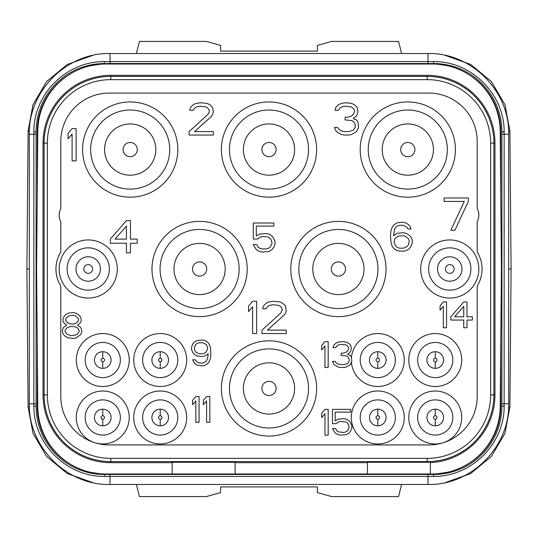 <?xml version="1.0" encoding="UTF-8"?>
<svg xmlns="http://www.w3.org/2000/svg" width="538" height="538" viewBox="0 0 538 538"><rect width="100%" height="100%" fill="white"/><g stroke="black" fill="none" stroke-linecap="round" stroke-linejoin="round"><path stroke-width="0.81" d="M430.4 462.606A67.788 67.788 0 0 0 494.96 394.892L494.96 143.108A67.788 67.788 0 0 0 427.172 75.32L110.828 75.32A67.788 67.788 0 0 0 43.04 143.108L43.04 394.892A67.788 67.788 0 0 0 110.828 462.68L172.16 462.68M172.16 473.978L105.569 473.978A67.788 67.788 0 0 1 37.788 406.782L36.584 269L37.788 131.218A67.788 67.788 0 0 1 105.569 64.022L432.431 64.022A67.788 67.788 0 0 1 500.212 131.218L501.416 269L500.212 406.782A67.788 67.788 0 0 1 432.431 473.978L430.4 473.978L430.4 462.196A67.378 67.378 0 0 1 427.172 462.27L367.454 462.27L367.454 473.978L172.16 473.978L172.16 462.27L235.106 462.27L235.106 473.978M367.454 473.978L430.4 473.978M235.106 462.68L367.454 462.68M427.172 458.356L110.828 458.356A63.464 63.464 0 0 1 47.364 394.892L47.364 143.108A63.464 63.464 0 0 1 110.828 79.644L427.172 79.644A63.464 63.464 0 0 1 490.636 143.108L490.636 394.892A63.464 63.464 0 0 1 427.172 458.356L427.172 461.611L110.828 461.611A66.719 66.719 0 0 1 44.109 394.892L44.109 143.108A66.719 66.719 0 0 1 110.828 76.389L427.172 76.389A66.719 66.719 0 0 1 493.891 143.108L493.891 394.892A66.719 66.719 0 0 1 427.172 461.611L427.172 462.27M60.794 221.75A14.526 14.526 0 0 1 60.794 208.435L60.794 141.494A48.42 48.42 0 0 1 109.214 93.074L428.786 93.074A48.42 48.42 0 0 1 477.206 141.494L477.206 208.435A14.526 14.526 0 0 1 477.206 221.75L477.206 251.992A32.28 32.28 0 0 1 477.206 286.008L477.206 396.506A48.42 48.42 0 0 1 428.786 444.926L109.214 444.926A48.42 48.42 0 0 1 60.794 396.506L60.794 286.008A32.28 32.28 0 0 1 60.794 251.992L60.794 221.75M94.473 442.626A26.47 26.47 0 0 1 102.758 391.018A26.47 26.47 0 0 1 129.228 417.488A26.47 26.47 0 0 1 95.482 442.935M443.527 442.626A26.47 26.47 0 0 0 435.242 391.018A26.47 26.47 0 0 0 408.772 417.488A26.47 26.47 0 0 0 442.518 442.935M455.417 149.564A47.613 47.613 0 0 0 407.804 101.951A47.613 47.613 0 0 0 360.191 149.564A47.613 47.613 0 0 0 407.804 197.177A47.613 47.613 0 0 0 455.417 149.564M316.613 149.564A47.613 47.613 0 0 0 269 101.951A47.613 47.613 0 0 0 221.387 149.564A47.613 47.613 0 0 0 269 197.177A47.613 47.613 0 0 0 316.613 149.564M177.809 149.564A47.613 47.613 0 0 0 130.196 101.951A47.613 47.613 0 0 0 82.583 149.564A47.613 47.613 0 0 0 130.196 197.177A47.613 47.613 0 0 0 177.809 149.564M386.015 269A47.613 47.613 0 0 0 338.402 221.387A47.613 47.613 0 0 0 290.789 269A47.613 47.613 0 0 0 338.402 316.613A47.613 47.613 0 0 0 386.015 269M247.211 269A47.613 47.613 0 0 0 199.598 221.387A47.613 47.613 0 0 0 151.985 269A47.613 47.613 0 0 0 199.598 316.613A47.613 47.613 0 0 0 247.211 269M316.613 388.436A47.613 47.613 0 0 0 269 340.823A47.613 47.613 0 0 0 221.387 388.436A47.613 47.613 0 0 0 269 436.049A47.613 47.613 0 0 0 316.613 388.436M59.18 269A29.052 29.052 0 0 0 88.232 298.052A29.052 29.052 0 0 0 117.284 269A29.052 29.052 0 0 0 88.232 239.948A29.052 29.052 0 0 0 59.18 269M420.716 269A29.052 29.052 0 0 0 449.768 298.052A29.052 29.052 0 0 0 478.82 269A29.052 29.052 0 0 0 449.768 239.948A29.052 29.052 0 0 0 420.716 269M76.288 360.03A26.47 26.47 0 0 1 102.758 333.56A26.47 26.47 0 0 1 129.228 360.03A26.47 26.47 0 0 1 102.758 386.499A26.47 26.47 0 0 1 76.288 360.03M133.747 360.03A26.47 26.47 0 0 1 160.216 333.56A26.47 26.47 0 0 1 186.686 360.03A26.47 26.47 0 0 1 160.216 386.499A26.47 26.47 0 0 1 133.747 360.03M133.747 417.488A26.47 26.47 0 0 1 160.216 391.018A26.47 26.47 0 0 1 186.686 417.488A26.47 26.47 0 0 1 160.216 443.958A26.47 26.47 0 0 1 133.747 417.488M461.712 360.03A26.47 26.47 0 0 0 435.242 333.56A26.47 26.47 0 0 0 408.772 360.03A26.47 26.47 0 0 0 435.242 386.499A26.47 26.47 0 0 0 461.712 360.03M404.253 417.488A26.47 26.47 0 0 0 377.784 391.018A26.47 26.47 0 0 0 351.314 417.488A26.47 26.47 0 0 0 377.784 443.958A26.47 26.47 0 0 0 404.253 417.488M351.442 362.659A26.47 26.47 0 0 0 379.102 386.466A26.47 26.47 0 0 0 404.253 360.03A26.47 26.47 0 0 0 379.048 333.587A26.47 26.47 0 0 0 351.435 357.508M452.835 417.488A17.593 17.593 0 0 0 435.242 399.895A17.593 17.593 0 0 0 417.649 417.488A17.593 17.593 0 0 0 435.242 435.081A17.593 17.593 0 0 0 452.835 417.488M435.242 425.807A8.319 8.319 0 0 0 443.561 417.488A8.319 8.319 0 0 0 435.242 409.169A8.319 8.319 0 0 0 426.923 417.488A8.319 8.319 0 0 0 435.242 425.807A8.319 8.319 0 0 0 443.561 417.488A8.319 8.319 0 0 0 435.242 409.169A8.319 8.319 0 0 0 426.923 417.488A8.319 8.319 0 0 0 435.242 425.807L435.242 419.23A1.742 1.742 0 0 0 436.984 417.488A1.742 1.742 0 0 0 435.242 415.746L435.242 409.169M85.165 417.488A17.593 17.593 0 0 1 102.758 399.895A17.593 17.593 0 0 1 120.351 417.488A17.593 17.593 0 0 1 102.758 435.081A17.593 17.593 0 0 1 85.165 417.488M102.758 425.807A8.319 8.319 0 0 0 111.077 417.488A8.319 8.319 0 0 0 102.758 409.169A8.319 8.319 0 0 0 94.439 417.488A8.319 8.319 0 0 0 102.758 425.807A8.319 8.319 0 0 0 111.077 417.488A8.319 8.319 0 0 0 102.758 409.169A8.319 8.319 0 0 0 94.439 417.488A8.319 8.319 0 0 0 102.758 425.807L102.758 419.23A1.742 1.742 0 0 0 104.5 417.488A1.742 1.742 0 0 0 102.758 415.746L102.758 409.169M447.347 149.564A39.543 39.543 0 0 1 407.804 189.107A39.543 39.543 0 0 1 368.261 149.564A39.543 39.543 0 0 1 407.804 110.021A39.543 39.543 0 0 1 447.347 149.564M407.804 175.186A25.622 25.622 0 0 0 433.426 149.564A25.622 25.622 0 0 0 407.804 123.942A25.622 25.622 0 0 0 382.182 149.564A25.622 25.622 0 0 0 407.804 175.186A25.622 25.622 0 0 1 382.182 149.564A25.622 25.622 0 0 1 407.804 123.942A25.622 25.622 0 0 1 433.426 149.564A25.622 25.622 0 0 1 407.804 175.186M308.543 149.564A39.543 39.543 0 0 1 269 189.107A39.543 39.543 0 0 1 229.457 149.564A39.543 39.543 0 0 1 269 110.021A39.543 39.543 0 0 1 308.543 149.564M269 175.186A25.622 25.622 0 0 0 294.622 149.564A25.622 25.622 0 0 0 269 123.942A25.622 25.622 0 0 0 243.378 149.564A25.622 25.622 0 0 0 269 175.186A25.622 25.622 0 0 1 243.378 149.564A25.622 25.622 0 0 1 269 123.942A25.622 25.622 0 0 1 294.622 149.564A25.622 25.622 0 0 1 269 175.186M169.739 149.564A39.543 39.543 0 0 1 130.196 189.107A39.543 39.543 0 0 1 90.653 149.564A39.543 39.543 0 0 1 130.196 110.021A39.543 39.543 0 0 1 169.739 149.564M130.196 175.186A25.622 25.622 0 0 0 155.818 149.564A25.622 25.622 0 0 0 130.196 123.942A25.622 25.622 0 0 0 104.574 149.564A25.622 25.622 0 0 0 130.196 175.186A25.622 25.622 0 0 1 104.574 149.564A25.622 25.622 0 0 1 130.196 123.942A25.622 25.622 0 0 1 155.818 149.564A25.622 25.622 0 0 1 130.196 175.186M377.945 269A39.543 39.543 0 0 1 338.402 308.543A39.543 39.543 0 0 1 298.859 269A39.543 39.543 0 0 1 338.402 229.457A39.543 39.543 0 0 1 377.945 269M338.402 294.622A25.622 25.622 0 0 0 364.024 269A25.622 25.622 0 0 0 338.402 243.378A25.622 25.622 0 0 0 312.78 269A25.622 25.622 0 0 0 338.402 294.622A25.622 25.622 0 0 1 312.78 269A25.622 25.622 0 0 1 338.402 243.378A25.622 25.622 0 0 1 364.024 269A25.622 25.622 0 0 1 338.402 294.622M239.141 269A39.543 39.543 0 0 1 199.598 308.543A39.543 39.543 0 0 1 160.055 269A39.543 39.543 0 0 1 199.598 229.457A39.543 39.543 0 0 1 239.141 269M199.598 294.622A25.622 25.622 0 0 0 225.22 269A25.622 25.622 0 0 0 199.598 243.378A25.622 25.622 0 0 0 173.976 269A25.622 25.622 0 0 0 199.598 294.622A25.622 25.622 0 0 1 173.976 269A25.622 25.622 0 0 1 199.598 243.378A25.622 25.622 0 0 1 225.22 269A25.622 25.622 0 0 1 199.598 294.622M308.543 388.436A39.543 39.543 0 0 1 269 427.979A39.543 39.543 0 0 1 229.457 388.436A39.543 39.543 0 0 1 269 348.893A39.543 39.543 0 0 1 308.543 388.436M269 414.058A25.622 25.622 0 0 0 294.622 388.436A25.622 25.622 0 0 0 269 362.814A25.622 25.622 0 0 0 243.378 388.436A25.622 25.622 0 0 0 269 414.058A25.622 25.622 0 0 1 243.378 388.436A25.622 25.622 0 0 1 269 362.814A25.622 25.622 0 0 1 294.622 388.436A25.622 25.622 0 0 1 269 414.058M67.089 269A21.143 21.143 0 0 1 88.232 247.857A21.143 21.143 0 0 1 109.375 269A21.143 21.143 0 0 1 88.232 290.143A21.143 21.143 0 0 1 67.089 269M100.458 269A12.226 12.226 0 0 1 88.232 281.226A12.226 12.226 0 0 1 76.006 269A12.226 12.226 0 0 1 88.232 256.774A12.226 12.226 0 0 1 100.458 269A12.226 12.226 0 0 1 88.232 281.226A12.226 12.226 0 0 1 76.006 269A12.226 12.226 0 0 1 88.232 256.774A12.226 12.226 0 0 1 100.458 269M83.861 269A4.371 4.371 0 0 0 88.232 273.371A4.371 4.371 0 0 0 92.603 269A4.371 4.371 0 0 0 88.232 264.629A4.371 4.371 0 0 0 83.861 269M428.625 269A21.143 21.143 0 0 1 449.768 247.857A21.143 21.143 0 0 1 470.911 269A21.143 21.143 0 0 1 449.768 290.143A21.143 21.143 0 0 1 428.625 269M461.994 269A12.226 12.226 0 0 1 449.768 281.226A12.226 12.226 0 0 1 437.542 269A12.226 12.226 0 0 1 449.768 256.774A12.226 12.226 0 0 1 461.994 269A12.226 12.226 0 0 1 449.768 281.226A12.226 12.226 0 0 1 437.542 269A12.226 12.226 0 0 1 449.768 256.774A12.226 12.226 0 0 1 461.994 269M445.397 269A4.371 4.371 0 0 0 449.768 273.371A4.371 4.371 0 0 0 454.139 269A4.371 4.371 0 0 0 449.768 264.629A4.371 4.371 0 0 0 445.397 269M85.165 360.03A17.593 17.593 0 0 0 102.758 377.622A17.593 17.593 0 0 0 120.351 360.03A17.593 17.593 0 0 0 102.758 342.437A17.593 17.593 0 0 0 85.165 360.03M102.758 368.348A8.319 8.319 0 0 0 111.077 360.03A8.319 8.319 0 0 0 102.758 351.711A8.319 8.319 0 0 0 94.439 360.03A8.319 8.319 0 0 0 102.758 368.348A8.319 8.319 0 0 0 111.077 360.03A8.319 8.319 0 0 0 102.758 351.711A8.319 8.319 0 0 0 94.439 360.03A8.319 8.319 0 0 0 102.758 368.348L102.758 361.771A1.742 1.742 0 0 0 104.5 360.03A1.742 1.742 0 0 0 102.758 358.288L102.758 351.711M142.624 360.03A17.593 17.593 0 0 0 160.216 377.622A17.593 17.593 0 0 0 177.809 360.03A17.593 17.593 0 0 0 160.216 342.437A17.593 17.593 0 0 0 142.624 360.03M160.216 368.348A8.319 8.319 0 0 0 168.535 360.03A8.319 8.319 0 0 0 160.216 351.711A8.319 8.319 0 0 0 151.898 360.03A8.319 8.319 0 0 0 160.216 368.348A8.319 8.319 0 0 0 168.535 360.03A8.319 8.319 0 0 0 160.216 351.711A8.319 8.319 0 0 0 151.898 360.03A8.319 8.319 0 0 0 160.216 368.348L160.216 361.771A1.742 1.742 0 0 0 161.958 360.03A1.742 1.742 0 0 0 160.216 358.288L160.216 351.711M142.624 417.488A17.593 17.593 0 0 0 160.216 435.081A17.593 17.593 0 0 0 177.809 417.488A17.593 17.593 0 0 0 160.216 399.895A17.593 17.593 0 0 0 142.624 417.488M160.216 425.807A8.319 8.319 0 0 0 168.535 417.488A8.319 8.319 0 0 0 160.216 409.169A8.319 8.319 0 0 0 151.898 417.488A8.319 8.319 0 0 0 160.216 425.807A8.319 8.319 0 0 0 168.535 417.488A8.319 8.319 0 0 0 160.216 409.169A8.319 8.319 0 0 0 151.898 417.488A8.319 8.319 0 0 0 160.216 425.807L160.216 419.23A1.742 1.742 0 0 0 161.958 417.488A1.742 1.742 0 0 0 160.216 415.746L160.216 409.169M452.835 360.03A17.593 17.593 0 0 1 435.242 377.622A17.593 17.593 0 0 1 417.649 360.03A17.593 17.593 0 0 1 435.242 342.437A17.593 17.593 0 0 1 452.835 360.03M435.242 368.348A8.319 8.319 0 0 0 443.561 360.03A8.319 8.319 0 0 0 435.242 351.711A8.319 8.319 0 0 0 426.923 360.03A8.319 8.319 0 0 0 435.242 368.348A8.319 8.319 0 0 0 443.561 360.03A8.319 8.319 0 0 0 435.242 351.711A8.319 8.319 0 0 0 426.923 360.03A8.319 8.319 0 0 0 435.242 368.348L435.242 361.771A1.742 1.742 0 0 0 436.984 360.03A1.742 1.742 0 0 0 435.242 358.288L435.242 351.711M395.376 417.488A17.593 17.593 0 0 1 377.784 435.081A17.593 17.593 0 0 1 360.191 417.488A17.593 17.593 0 0 1 377.784 399.895A17.593 17.593 0 0 1 395.376 417.488M377.784 425.807A8.319 8.319 0 0 0 386.102 417.488A8.319 8.319 0 0 0 377.784 409.169A8.319 8.319 0 0 0 369.465 417.488A8.319 8.319 0 0 0 377.784 425.807A8.319 8.319 0 0 0 386.102 417.488A8.319 8.319 0 0 0 377.784 409.169A8.319 8.319 0 0 0 369.465 417.488A8.319 8.319 0 0 0 377.784 425.807L377.784 419.23A1.742 1.742 0 0 0 379.525 417.488A1.742 1.742 0 0 0 377.784 415.746L377.784 409.169M76.127 160.862L76.127 128.582L72.092 128.582L68.057 133.39L68.057 138.885L72.092 134.076L72.092 160.862L76.127 160.862M189.107 131.602L189.107 135.038L213.317 135.038L213.317 131.602L194.487 131.602L211.299 116.497L212.644 114.433L213.317 111.689L212.644 107.566L209.954 104.816L207.264 103.444L200.539 102.758L195.832 103.444L193.142 104.816L190.452 107.566L189.779 110.31L193.142 110.31L194.487 108.252L196.504 106.88L199.867 106.194L205.919 106.88L207.937 108.252L209.282 110.31L209.282 111.689L207.937 114.433L189.107 131.602M356.56 131.602L358.577 127.486L357.905 121.992L356.56 119.927L353.197 118.555L355.887 116.497L357.232 114.433L357.905 111.689L357.232 107.566L354.542 104.816L351.852 103.444L345.8 102.758L341.092 103.444L338.402 104.816L335.712 107.566L335.039 110.31L338.402 110.31L339.747 108.252L341.764 106.88L345.127 106.194L351.18 106.88L353.197 108.252L354.542 110.31L354.542 111.689L353.197 114.433L351.852 115.804L347.817 117.183L345.127 117.183L345.127 119.927L351.852 120.613L353.87 121.992L355.215 124.735L355.215 127.486L353.197 130.23L348.49 131.602L344.454 131.602L341.092 130.916L338.402 128.858L337.729 127.486L334.367 127.486L336.385 131.602L341.092 134.352L343.782 135.038L349.162 135.038L351.852 134.352L356.56 131.602M126.43 220.58L110.29 239.121L110.29 243.243L126.43 243.243L126.43 252.86L130.465 252.86L130.465 243.243L137.19 243.243L137.19 239.121L130.465 239.121L130.465 220.58L126.43 220.58M114.998 239.121L126.43 226.074L126.43 239.121L114.998 239.121M257.5 239.074L259.921 237.218L262.342 236.599L265.974 236.599L268.395 237.218L270.211 238.455L271.421 240.311L272.026 243.398L270.211 247.11L268.395 248.348L265.974 248.959L262.342 248.959L259.921 248.348L258.106 247.11L256.895 244.635L253.264 244.635L256.29 249.578L259.316 251.434L262.342 252.053L269 251.434L272.026 249.578L273.842 247.11L275.053 244.017L275.053 241.542L273.842 238.455L272.026 235.98L269 234.124L265.974 233.512L259.316 234.124L256.29 235.98L256.29 226.094L273.842 226.094L273.842 223.001L253.264 223.001L253.264 239.074L257.5 239.074M411.032 237.029L409.216 235.173L406.19 233.317L403.164 232.705L397.111 233.317L393.48 235.792L394.69 228.993L395.901 227.137L397.716 225.899L399.532 225.287L403.164 225.287L406.795 227.137L408.006 228.993L411.032 228.993L410.427 227.137L408.611 224.669L405.585 222.813L402.558 222.194L397.111 222.813L394.085 224.669L392.269 227.137L391.059 230.23L390.454 234.555L391.059 243.21L392.269 246.303L394.085 248.771L397.111 250.627L403.164 251.246L406.19 250.627L409.216 248.771L411.032 246.303L412.243 243.21L412.243 240.123L411.032 237.029M408.611 238.885L409.216 240.735L408.611 244.447L407.4 246.303L403.769 248.153L399.532 248.153L397.716 247.541L395.901 246.303L394.085 242.591L394.69 238.885L397.716 236.411L399.532 235.792L403.769 235.792L405.585 236.411L408.611 238.885M468.329 201.42L468.329 197.984L444.119 197.984L444.119 201.42L464.294 201.42L450.844 230.264L454.879 230.264L468.329 201.42M66.712 325.214L63.484 327.413L62.408 330.157L62.408 331.811L63.484 334.555L65.098 336.203L67.788 337.851L73.706 338.402L76.396 337.851L80.7 334.555L81.776 331.811L81.776 330.157L80.7 327.413L77.472 325.214L80.162 323.015L81.238 320.823L81.238 319.168L80.162 316.425L78.548 314.777L75.858 313.129L73.168 312.578L68.326 313.129L65.636 314.777L64.022 316.425L62.946 319.168L62.946 320.823L64.022 323.015L66.712 325.214M71.016 335.651L66.712 334.004L65.098 331.811L65.098 330.157L66.712 327.965L71.016 326.317L75.32 326.862L77.472 327.965L79.086 330.157L79.086 331.811L77.472 334.004L75.32 335.107L71.016 335.651M73.168 315.329L75.32 315.873L77.472 317.521L78.548 319.168L78.548 320.271L77.472 321.919L75.32 323.567L73.168 324.118L68.864 323.567L66.712 321.919L65.636 320.271L65.636 319.168L66.712 317.521L68.864 315.873L73.168 315.329M192.604 359.794L194.756 363.641L197.446 365.289L202.288 365.84L204.978 365.289L207.668 363.641L209.282 361.442L210.358 358.698L210.896 354.851L210.358 347.158L209.282 344.414L207.668 342.215L204.978 340.567L202.288 340.016L196.908 340.567L194.218 342.215L192.604 344.414L191.528 347.158L191.528 349.357L192.604 352.101L194.218 354.3L196.908 355.948L202.288 356.499L204.978 355.948L208.206 353.755L207.668 358.147L206.054 361.442L202.826 363.089L199.598 363.089L196.37 361.442L195.294 359.794L192.604 359.794M207.668 348.806L206.054 352.101L204.44 353.204L202.826 353.755L199.06 353.755L195.832 352.101L194.756 350.453L194.218 347.709L195.832 344.414L197.446 343.311L199.06 342.767L202.826 342.767L206.054 344.414L207.13 346.062L207.668 348.806M199.06 422.33L199.06 396.506L195.832 396.506L192.604 400.353L192.604 404.751L195.832 400.904L195.832 422.33L199.06 422.33M209.82 422.33L209.82 396.506L206.592 396.506L203.364 400.353L203.364 404.751L206.592 400.904L206.592 422.33L209.82 422.33M256.626 333.56L256.626 301.28L252.591 301.28L248.556 306.088L248.556 311.583L252.591 306.774L252.591 333.56L256.626 333.56M262.006 330.124L262.006 333.56L286.216 333.56L286.216 330.124L267.386 330.124L284.199 315.019L285.543 312.955L286.216 310.211L285.543 306.088L282.853 303.338L280.163 301.966L273.439 301.28L268.731 301.966L266.041 303.338L263.351 306.088L262.678 308.832L266.041 308.832L267.386 306.774L269.404 305.402L272.766 304.716L278.819 305.402L280.836 306.774L282.181 308.832L282.181 310.211L280.836 312.955L262.006 330.124M328.18 367.454L328.18 341.63L324.952 341.63L321.724 345.477L321.724 349.875L324.952 346.028L324.952 367.454L328.18 367.454M350.238 364.703L351.852 361.408L351.314 357.017L350.238 355.369L347.548 354.266L349.7 352.619L350.776 350.971L351.314 348.772L350.776 345.477L348.624 343.278L346.472 342.181L342.706 341.63L337.864 342.181L335.712 343.278L333.56 345.477L333.022 347.676L335.712 347.676L336.788 346.028L338.402 344.925L341.092 344.381L345.934 344.925L347.548 346.028L348.624 347.676L348.624 348.772L347.548 350.971L346.472 352.067L343.244 353.17L341.092 353.17L341.092 355.369L346.472 355.914L348.086 357.017L349.162 359.209L349.162 361.408L347.548 363.607L343.782 364.703L337.864 364.159L335.712 362.511L335.174 361.408L332.484 361.408L334.098 364.703L337.864 366.903L340.016 367.454L344.32 367.454L346.472 366.903L350.238 364.703M395.376 360.03A17.593 17.593 0 0 1 377.784 377.622A17.593 17.593 0 0 1 360.191 360.03A17.593 17.593 0 0 1 377.784 342.437A17.593 17.593 0 0 1 395.376 360.03M377.784 368.348A8.319 8.319 0 0 0 386.102 360.03A8.319 8.319 0 0 0 377.784 351.711A8.319 8.319 0 0 0 369.465 360.03A8.319 8.319 0 0 0 377.784 368.348A8.319 8.319 0 0 0 386.102 360.03A8.319 8.319 0 0 0 377.784 351.711A8.319 8.319 0 0 0 369.465 360.03A8.319 8.319 0 0 0 377.784 368.348L377.784 361.771A1.742 1.742 0 0 0 379.525 360.03A1.742 1.742 0 0 0 377.784 358.288L377.784 351.711M328.18 435.175L328.18 409.351L324.952 409.351L321.724 413.197L321.724 417.596L324.952 413.749L324.952 435.175L328.18 435.175M336.25 423.641L338.402 421.994L340.554 421.442L345.934 421.994L347.548 423.09L348.624 424.738L349.162 427.488L347.548 430.783L345.934 431.88L343.782 432.431L338.402 431.88L336.788 430.783L335.712 428.584L332.484 428.584L335.174 432.982L337.864 434.63L340.554 435.175L346.472 434.63L349.162 432.982L350.776 430.783L351.852 428.033L351.852 425.834L350.776 423.09L349.162 420.891L346.472 419.243L343.782 418.692L337.864 419.243L335.174 420.891L335.174 412.101L350.776 412.101L350.776 409.351L332.484 409.351L332.484 423.641L336.25 423.641M446.54 327.75L446.54 301.926L443.312 301.926L440.084 305.772L440.084 310.17L443.312 306.324L443.312 327.75L446.54 327.75M463.756 301.926L450.844 316.761L450.844 320.056L463.756 320.056L463.756 327.75L466.984 327.75L466.984 320.056L472.364 320.056L472.364 316.761L466.984 316.761L466.984 301.926L463.756 301.926M454.61 316.761L463.756 306.324L463.756 316.761L454.61 316.761M504.146 131.857L501.9 131.729L501.9 406.19A68.272 68.272 0 0 1 433.628 474.462L104.372 474.462A68.272 68.272 0 0 1 36.1 406.19L36.1 131.81A68.272 68.272 0 0 1 104.372 63.538L433.628 63.538A68.272 68.272 0 0 1 501.9 131.81L504.146 131.938L504.146 406.143C504.462 443.46 472.014 476.722 433.534 476.426L104.466 476.426C66.046 476.715 33.571 443.5 33.854 406.143L33.854 131.857C33.538 94.54 65.986 61.278 104.466 61.574L433.534 61.574C471.954 61.285 504.429 94.5 504.146 131.857L504.146 131.938M433.534 61.574L433.628 63.538L454.455 66.793M83.545 66.793L105.038 63.538M33.854 131.938L36.1 131.81L33.854 131.857M33.854 406.143L36.1 406.271L33.854 406.062M104.466 476.426L104.372 474.462L83.545 471.207M454.455 471.207L432.962 474.462M504.146 406.062L501.9 406.19L504.146 406.143M433.628 474.462L433.534 476.426M92.637 55.427L67.324 64.439L46.611 81.554L32.993 104.715L28.104 131.131L26.9 269L28.104 406.869L32.993 433.285L46.611 456.446L67.324 473.561L92.637 482.573M136.403 484.469L139.429 496.574L206.377 496.574L220.58 492.6L220.58 486.89L317.42 486.89L317.42 492.6L331.623 496.574L398.571 496.574L401.597 484.469M445.363 482.573L470.676 473.561L491.389 456.446L505.007 433.285L509.896 406.869L511.1 269L509.896 131.131L505.007 104.715L491.389 81.554L470.676 64.439L445.363 55.427M511.1 269L508.679 269M136.403 53.531L139.429 41.426L206.377 41.426L220.58 45.4L220.58 51.11L317.42 51.11L317.42 45.4L331.623 41.426L398.571 41.426L401.597 53.531M26.9 269L29.321 269M110.828 458.356L110.828 462.68M490.636 394.892L494.96 394.892M43.04 394.892L47.364 394.892M47.364 143.108L43.04 143.108M110.828 75.32L110.828 79.644M427.172 79.644L427.172 75.32M490.636 143.108L494.96 143.108M435.242 415.746A1.742 1.742 0 0 0 433.5 417.488A1.742 1.742 0 0 0 435.242 419.23M102.758 415.746A1.742 1.742 0 0 0 101.016 417.488A1.742 1.742 0 0 0 102.758 419.23M407.804 156.666A7.102 7.102 0 0 0 414.906 149.564A7.102 7.102 0 0 0 407.804 142.462A7.102 7.102 0 0 0 400.702 149.564A7.102 7.102 0 0 0 407.804 156.666M269 156.666A7.102 7.102 0 0 0 276.102 149.564A7.102 7.102 0 0 0 269 142.462A7.102 7.102 0 0 0 261.898 149.564A7.102 7.102 0 0 0 269 156.666M130.196 156.666A7.102 7.102 0 0 0 137.298 149.564A7.102 7.102 0 0 0 130.196 142.462A7.102 7.102 0 0 0 123.094 149.564A7.102 7.102 0 0 0 130.196 156.666M338.402 276.102A7.102 7.102 0 0 0 345.504 269A7.102 7.102 0 0 0 338.402 261.898A7.102 7.102 0 0 0 331.3 269A7.102 7.102 0 0 0 338.402 276.102M199.598 276.102A7.102 7.102 0 0 0 206.7 269A7.102 7.102 0 0 0 199.598 261.898A7.102 7.102 0 0 0 192.496 269A7.102 7.102 0 0 0 199.598 276.102M269 395.538A7.102 7.102 0 0 0 276.102 388.436A7.102 7.102 0 0 0 269 381.334A7.102 7.102 0 0 0 261.898 388.436A7.102 7.102 0 0 0 269 395.538M102.758 358.288A1.742 1.742 0 0 0 101.016 360.03A1.742 1.742 0 0 0 102.758 361.771M160.216 358.288A1.742 1.742 0 0 0 158.475 360.03A1.742 1.742 0 0 0 160.216 361.771M160.216 415.746A1.742 1.742 0 0 0 158.475 417.488A1.742 1.742 0 0 0 160.216 419.23M435.242 358.288A1.742 1.742 0 0 0 433.5 360.03A1.742 1.742 0 0 0 435.242 361.771M377.784 415.746A1.742 1.742 0 0 0 376.042 417.488A1.742 1.742 0 0 0 377.784 419.23M377.784 358.288A1.742 1.742 0 0 0 376.042 360.03A1.742 1.742 0 0 0 377.784 361.771M37.781 406.19L37.23 406.19A67.142 67.142 0 0 0 68.669 463.057M469.331 74.943A67.142 67.142 0 0 1 500.77 131.81L500.77 195.018M37.781 131.81L37.23 131.81A67.142 67.142 0 0 1 68.669 74.943M37.23 131.81L37.23 195.018M37.23 342.982L37.23 406.19M500.219 406.19L500.77 406.19A67.142 67.142 0 0 1 469.331 463.057M500.77 406.19L500.77 342.982M501.9 134.231L508.679 134.231L508.679 403.769L501.9 403.769M427.979 63.538L427.979 53.531C471.106 52.421 509.789 91.117 508.679 134.231M110.021 63.538L110.021 53.531L427.979 53.531M104.372 63.538L104.466 61.574M36.1 403.769L29.321 403.769L29.321 134.231L36.1 134.231M110.021 474.462L110.021 484.469C66.894 485.579 28.211 446.883 29.321 403.769M427.979 474.462L427.979 484.469L110.021 484.469M28.104 406.869L29.382 406.856M509.896 131.131L508.618 131.144M509.896 406.869L508.618 406.856M28.104 131.131L29.382 131.144M500.219 131.81L500.77 131.81M110.021 53.531C66.907 52.421 28.211 91.104 29.321 134.231M427.979 484.469C471.093 485.579 509.789 446.896 508.679 403.769"/></g></svg>
